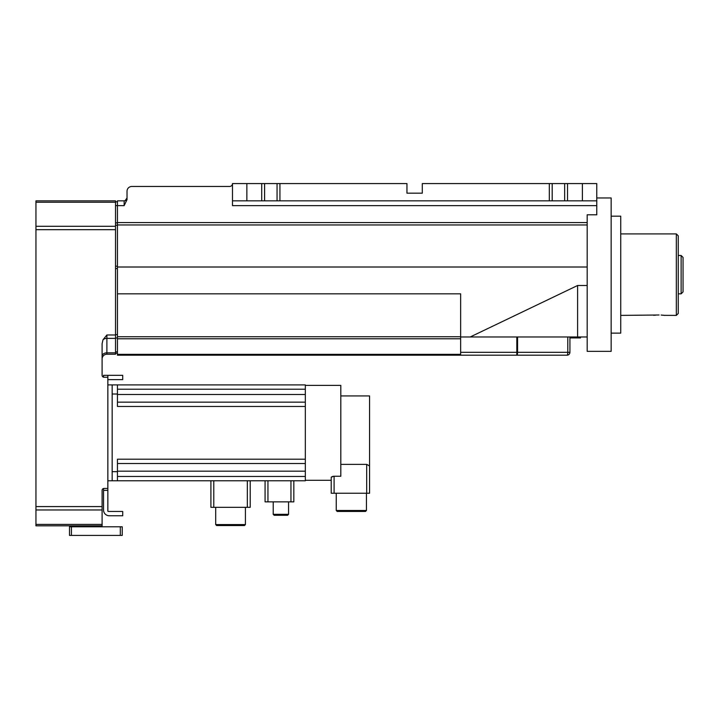 <?xml version="1.0" encoding="UTF-8"?>
<svg xmlns="http://www.w3.org/2000/svg" width="719" height="719" viewBox="0 0 719 719"><rect width="100%" height="100%" fill="white"/><g stroke="black" fill="none" stroke-linecap="round" stroke-linejoin="round"><path stroke-width="1.08" d="M578.552 336.968L578.552 337.93L570.41 337.93A0.476 0.476 0 0 0 569.924 338.406L569.924 352.31A2.876 2.876 0 0 1 567.048 355.186L117.44 355.186L117.44 200.844L124.144 200.844A2.876 2.876 0 0 0 127.02 197.968L125.106 200.673M460.636 355.186L460.636 354.341L117.44 354.341M117.44 338.775L460.636 338.775L460.636 293.828L117.44 293.828M460.636 338.775L460.636 354.341M569.924 336.968L569.924 352.31A2.876 2.876 0 0 1 567.048 355.186A2.876 0.746 -90 0 0 567.794 352.31L517.563 352.31A2.876 0.746 90 0 1 516.826 355.186L516.826 352.31L460.636 352.31M587.18 336.968L460.636 336.968M115.516 353.272L117.44 353.272M587.18 267.019L117.44 267.019M117.44 201.796L115.516 201.796M587.18 285.497L577.6 285.497L470.226 336.968M229.604 186.464A2.876 2.876 0 0 0 232.48 183.588A2.876 2.876 0 0 1 229.604 186.464L131.82 186.464L229.604 186.464M115.516 205.634L124.144 205.634L127.02 199.648L127.02 191.254A4.79 4.79 0 0 1 131.82 186.464M596.77 205.634L232.48 205.634L232.48 183.588L406.954 183.588L406.954 193.168L422.296 193.168L422.296 183.588L596.77 183.588L596.77 214.792L587.18 214.792L587.18 351.348L611.15 351.348L611.15 197.968L596.77 197.968M580.476 336.968L580.476 337.93L580.476 336.968M577.6 285.497L577.6 336.968M578.552 337.93L580.476 337.93M115.516 202.246L115.516 200.844L35.95 200.844L35.95 202.246L115.516 202.246L115.516 226.278L35.95 226.278L35.95 506.589L102.098 506.589L102.098 490.358A1.914 1.914 0 0 1 104.012 488.444L107.85 488.444L107.85 377.232L104.012 377.232A1.914 1.914 0 0 1 102.098 375.318L102.098 343.754L103.006 339.781L106.888 334.982L115.516 334.982L115.516 226.278M106.888 334.982L106.888 354.224L115.516 354.224L115.516 334.982M127.02 196.044L127.02 191.254M124.63 200.799L124.144 200.844C125.672 200.889 126.634 199.936 127.02 197.968M35.95 226.278L35.95 202.246M232.48 200.844L582.39 200.844L582.39 183.588M582.39 200.844L596.77 200.844M246.86 200.844L246.86 183.588M35.95 509.978L102.098 509.978L102.098 525.832L35.95 525.832L35.95 506.589M103.536 377.178L103.536 375.318L107.85 375.318L107.85 377.232M107.85 488.444L107.85 510.966A0.476 0.476 0 0 0 108.326 511.452L122.706 511.452L122.706 515.766L109.288 515.766A5.752 5.752 0 0 1 103.536 510.014L103.536 490.358L107.85 490.358M102.098 509.978L102.098 506.589M102.098 525.832L102.098 526.784M106.888 354.224A4.79 4.79 0 0 0 102.098 359.024M549.316 183.588L549.316 200.844M552.192 200.844L552.192 183.588M564.658 183.588L564.658 200.844M279.934 183.588L279.934 200.844M567.534 183.588L567.534 200.844M261.716 183.588L261.716 200.844M264.592 200.844L264.592 183.588M277.058 183.588L277.058 200.844M611.15 333.14L620.74 333.14L620.74 216.176L611.15 216.176M107.85 384.908L112.164 384.908L112.164 480.768L107.85 480.768M117.44 394.012L117.44 406.478L305.332 406.478L305.332 384.908L117.44 384.908L117.44 394.012L112.164 394.012M117.44 384.908L112.164 384.908M305.332 406.478L305.332 459.198L117.44 459.198L117.44 480.768L112.164 480.768M117.44 471.664L112.164 471.664M117.44 480.768L305.332 480.768L305.332 463.512L117.44 463.512M103.536 490.358L103.536 488.498M120.316 535.412L69.5 535.412L69.5 526.784L122.23 526.784L122.23 535.412L120.316 535.412L120.316 526.784M69.5 525.832A0.962 0.962 0 0 1 70.462 526.784M107.85 375.498A5.752 5.752 0 0 1 109.288 375.318L122.706 375.318L122.706 379.632L108.326 379.632A0.476 0.476 0 0 0 107.85 380.108M210.91 507.326L210.91 480.768L210.91 507.326L213.786 507.326L213.786 480.768M290.952 480.768L290.952 501.862L293.828 501.862L293.828 480.768M265.068 480.768L265.068 501.862L267.944 501.862L267.944 480.768M247.336 480.768L247.336 507.326L213.786 507.326M247.336 507.326L250.212 507.326L250.212 480.768M117.44 476.454L305.332 476.454M290.952 501.862L267.944 501.862M117.44 389.222L305.332 389.222M305.332 459.198L305.332 463.512M305.332 402.164L117.44 402.164M71.424 535.412L71.424 526.784M331.261 477.218L333.508 476.275M332.96 476.346L331.432 476.994M340.806 464.375L366.69 464.375L366.69 493.234L334.092 493.234L334.092 476.248L340.806 476.248L340.806 385.384L305.332 385.384M288.562 514.328L287.6 515.28L274.182 515.28L273.22 514.328L288.562 514.328L288.562 501.862M273.22 514.328L273.22 501.862M245.422 524.582L244.46 525.544L216.662 525.544L215.7 524.582L245.422 524.582L245.422 507.326M215.7 524.582L215.7 507.326M331.216 477.407L331.216 493.234L334.092 493.234M331.216 493.234L331.216 480.292L305.332 480.292M366.69 464.375L369.566 465.957L369.566 395.926L340.806 395.926M366.69 493.234L369.566 493.234L369.566 465.957L369.566 493.234M366.447 510.49L365.495 511.452L337.211 511.452L336.249 510.49L366.447 510.49L366.447 493.234M336.249 510.49L336.249 493.234M681.136 255.488L683.05 257.402L683.05 291.914L681.136 293.828L681.136 255.488L678.26 255.488M681.136 293.828L678.26 293.828M676.336 233.918L676.336 315.398L678.26 313.484L678.26 235.832L676.336 233.918L620.74 233.918M676.336 315.398L664.401 315.344M663.862 315.273L663.152 315.201M662.28 315.12L661.354 315.057M661.156 315.048L664.832 315.398M655.89 315.12L655.018 315.201M654.299 315.273L653.76 315.344M659.08 314.994L620.74 315.398M124.144 205.634L124.144 200.844M117.44 351.861L115.516 351.861M115.516 337.975L117.44 337.975M587.18 224.957L117.44 224.957M587.18 222.566L117.44 222.566M115.516 268.591L117.44 268.591M117.44 266.192L115.516 266.192M115.516 225.245L117.44 225.245M115.516 222.854L117.44 222.854M117.44 336.735L460.636 336.735M117.44 334.587L115.516 334.587M517.563 336.968L517.563 352.31L516.826 352.31L516.826 336.968M569.924 352.31L567.794 352.31L567.794 336.968M102.098 356.211A4.79 3.388 0 0 1 106.888 352.822L115.516 352.822M35.95 229.667L115.516 229.667M103.006 339.781A4.79 3.388 0 0 1 106.888 338.379L115.516 338.379M102.098 524.421L35.95 524.421M72.376 526.784L72.376 525.832M117.44 394.488L305.332 394.488M117.44 471.188L305.332 471.188"/></g></svg>
